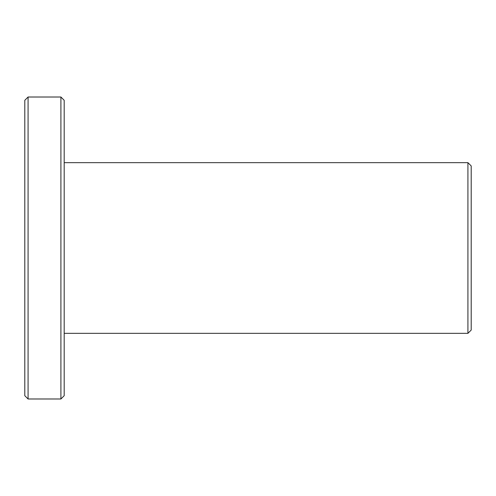 <?xml version="1.0" encoding="UTF-8"?>
<svg xmlns="http://www.w3.org/2000/svg" width="496" height="496" viewBox="0 0 496 496"><rect width="100%" height="100%" fill="white"/><g stroke="black" fill="none" stroke-linecap="round" stroke-linejoin="round"><path stroke-width="0.74" d="M467.92 333.343L471.2 330.057L471.2 165.943L467.92 162.657L467.92 333.343L64.189 333.343M28.08 398.989L28.08 97.011L24.8 100.291L24.8 395.709L28.08 398.989L60.909 398.989L60.909 97.011L64.189 100.291L64.189 395.709L60.909 398.989M64.189 162.657L467.92 162.657M28.08 97.011L60.909 97.011"/></g></svg>
